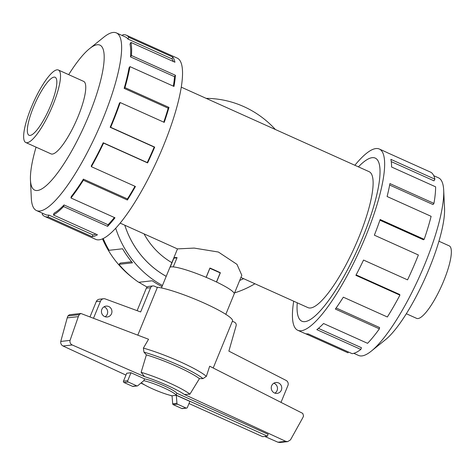 <?xml version="1.0" encoding="UTF-8"?>
<svg xmlns="http://www.w3.org/2000/svg" width="475" height="475" viewBox="0 0 475 475"><rect width="100%" height="100%" fill="white"/><g stroke="black" fill="none" stroke-linecap="round" stroke-linejoin="round"><path stroke-width="0.71" d="M144.05 233.878A74.533 71.683 83.6 0 0 171.855 262.645M297.249 302.801A89.419 21.28 -65.8 0 0 301.863 321.201A89.419 21.28 -65.8 0 0 304.938 321.622A89.419 21.28 -65.8 0 0 360.483 242.654A89.419 21.28 -65.8 0 0 375.244 158.11A89.419 21.28 -65.8 0 0 372.168 157.688A89.419 21.28 -65.8 0 0 358.411 166.862M169.908 267.395L177.496 248.888L194.18 248.087L218.375 252.029L236.966 264.343L241.817 275.274L234.228 293.776M240.92 277.459L307.972 307.628A74.533 17.741 -65.8 0 0 310.531 307.978A74.533 17.741 -65.8 0 0 356.832 242.155A74.533 17.741 -65.8 0 0 369.134 171.683L181.296 87.174M54.043 77.122A31.801 7.57 114.2 0 1 55.136 77.271A31.801 7.57 114.2 0 1 49.887 107.338A31.801 7.57 114.2 0 1 30.133 135.423A31.801 7.57 114.2 0 1 29.04 135.274A31.801 7.57 114.2 0 1 34.289 105.207A31.801 7.57 114.2 0 1 54.043 77.122M174.242 258.139L173.868 257.967A34.764 4.72 22.3 0 1 175.026 257.587A34.764 4.72 22.3 0 1 177.08 257.604L173.268 266.891M206.114 277.329L209.92 268.037A34.764 4.72 22.3 0 1 220.37 272.739L216.558 282.025M57.03 69.831A39.752 9.458 -65.8 0 0 32.336 104.939A39.752 9.458 -65.8 0 0 25.775 142.524A39.752 9.458 -65.8 0 0 27.14 142.708A39.752 9.458 -65.8 0 0 51.834 107.605A39.752 9.458 -65.8 0 0 58.395 70.021A39.752 9.458 -65.8 0 0 57.03 69.831M438.936 241.229L449.225 245.86A39.752 9.458 114.2 0 1 442.664 283.444A39.752 9.458 114.2 0 1 417.97 318.547A39.752 9.458 114.2 0 1 416.605 318.363L406.321 313.732M36.064 147.149A79.503 18.923 -65.8 0 0 30.453 179.977L31.308 198.123A97.393 23.18 -65.8 0 0 36.504 210.556A97.393 23.18 -65.8 0 0 39.853 211.013A97.393 23.18 -65.8 0 0 100.35 125.002A97.393 23.18 -65.8 0 0 116.423 32.923A97.393 23.18 -65.8 0 0 113.08 32.466A97.393 23.18 -65.8 0 0 103.675 37.282L89.526 48.682A79.503 18.923 -65.8 0 0 68.679 74.646M30.453 179.977A79.503 18.923 -65.8 0 0 37.43 190.499A79.503 18.923 -65.8 0 0 88.962 115.182A79.503 18.923 -65.8 0 0 97.203 44.745A79.503 18.923 -65.8 0 0 89.526 48.682M48.147 216.903A99.376 23.655 114.2 0 1 44.733 216.434L95.671 239.352A99.376 23.655 -65.8 0 0 99.085 239.822A99.376 23.655 -65.8 0 0 160.817 152.059A99.376 23.655 -65.8 0 0 177.223 58.098L126.285 35.18A99.376 23.655 114.2 0 1 128.802 37.288L172.829 57.095A99.376 23.655 114.2 0 1 174.937 62.219L130.91 42.412A99.376 23.655 114.2 0 1 131.421 55.486L175.447 75.293A99.376 23.655 114.2 0 1 173.981 86.432L129.954 66.625A99.376 23.655 114.2 0 1 124.955 87.608L168.975 107.415A99.376 23.655 114.2 0 1 164.225 122.366L120.199 102.558A99.376 23.655 114.2 0 1 110.669 127.3L154.696 147.107A99.376 23.655 114.2 0 1 147.6 162.907L103.574 143.1A99.376 23.655 114.2 0 1 91.402 166.689L135.428 186.497A99.376 23.655 114.2 0 1 127.395 200.023L83.368 180.215A99.376 23.655 114.2 0 1 70.965 197.986L114.992 217.793A99.376 23.655 114.2 0 1 107.611 226.361L63.585 206.554A99.376 23.655 114.2 0 1 53.414 214.991L97.44 234.798A99.376 23.655 114.2 0 1 92.174 236.71L48.147 216.903L48.895 215.08L92.922 234.888A97.393 23.18 -65.8 0 0 95.879 234.092M122.485 35.649L122.871 34.711A99.376 23.655 114.2 0 1 126.285 35.18M63.585 206.554L64.024 204.939A97.393 23.18 114.2 0 1 54.055 213.204L53.414 214.991M64.024 204.939L108.051 224.746A97.393 23.18 -65.8 0 0 114.362 217.514M83.368 180.215L83.41 179.128A97.393 23.18 114.2 0 1 71.256 196.543L70.965 197.986M83.41 179.128L127.437 198.936A97.393 23.18 -65.8 0 0 134.965 186.295M103.574 143.1L103.212 142.755A97.393 23.18 114.2 0 1 91.283 165.876L91.402 166.689M103.212 142.755L147.238 162.563A97.393 23.18 -65.8 0 0 154.191 147.078L154.696 147.107M120.199 102.558L119.504 103.022A97.393 23.18 114.2 0 1 110.164 127.27L154.191 147.078M163.762 122.158A97.393 23.18 -65.8 0 0 168.186 108.181L168.975 107.415M129.954 66.625L129.069 67.806A97.393 23.18 114.2 0 1 124.165 88.374L168.186 108.181M173.345 86.147A97.393 23.18 -65.8 0 0 174.533 76.701L175.447 75.293M130.91 42.412L130.002 44.074A97.393 23.18 114.2 0 1 130.506 56.893L174.533 76.701M173.333 61.495A97.393 23.18 -65.8 0 0 171.962 58.87L172.829 57.095M116.423 32.923L125.465 36.991A97.393 23.18 114.2 0 1 127.935 39.063L171.962 58.87M433.746 175.691L438.496 177.828A97.393 23.18 114.2 0 1 443.692 190.261A97.393 23.18 114.2 0 1 419.674 276.153A97.393 23.18 114.2 0 1 371.325 351.096A97.393 23.18 114.2 0 1 361.92 355.918A97.393 23.18 114.2 0 1 358.577 355.46L353.827 353.323M354.867 165.264A99.376 23.655 114.2 0 1 375.915 148.562A99.376 23.655 114.2 0 1 379.329 149.025A99.376 23.655 114.2 0 1 362.924 242.992A99.376 23.655 114.2 0 1 301.192 330.748A99.376 23.655 114.2 0 1 297.777 330.285A99.376 23.655 114.2 0 1 293.704 301.209M348.383 351.981L348.003 352.818L305.455 333.676M297.777 330.285L304.689 333.397A99.376 23.655 -65.8 0 0 308.103 333.86L352.129 353.667A99.376 23.655 -65.8 0 0 360.858 349.44L316.831 329.632A99.376 23.655 -65.8 0 0 323.546 323.517L367.573 343.324A99.376 23.655 -65.8 0 0 379.383 328.854L335.356 309.047A99.376 23.655 -65.8 0 0 343.324 297.178L387.351 316.985A99.376 23.655 -65.8 0 0 399.908 295.141L355.888 275.334A99.376 23.655 -65.8 0 0 363.529 260.057L407.556 279.864A99.376 23.655 -65.8 0 0 418.374 254.98L374.353 235.172A99.376 23.655 -65.8 0 0 380.154 219.515L424.181 239.323L423.486 239.792L379.923 220.192M358.405 166.856A89.442 21.286 114.2 0 1 372.18 157.67A89.442 21.286 114.2 0 1 375.25 158.092A89.442 21.286 114.2 0 1 360.489 242.654A89.442 21.286 114.2 0 1 304.926 321.64A89.442 21.286 114.2 0 1 301.857 321.219A89.442 21.286 114.2 0 1 297.243 302.801M147.191 287.037A97.393 93.664 -96.4 0 1 138.943 282.269M133.208 278.249A97.393 93.664 -96.4 0 1 102.499 238.842M162.456 285.499A99.376 95.576 -96.4 0 1 115.704 228.226M206.174 98.367A99.376 95.576 -96.4 0 1 243.8 106.602A99.376 95.576 -96.4 0 1 275.405 129.515M103.188 238.521A99.376 95.576 83.6 0 0 109.066 250.307L122.597 248.781A99.376 95.576 83.6 0 0 132.46 262.829L118.928 264.355A99.376 95.576 83.6 0 0 138.706 282.298L152.237 280.772A99.376 95.576 83.6 0 0 161.993 286.627M243.598 278.665A89.442 86.017 -96.4 0 1 239.697 280.446M118.928 264.355L120.365 263.055L131.605 261.79M50.813 153.787A39.763 9.464 -65.8 0 0 51.003 153.882A39.763 9.464 -65.8 0 0 52.369 154.072A39.763 9.464 -65.8 0 0 77.069 118.958A39.763 9.464 -65.8 0 0 83.63 81.362A39.763 9.464 -65.8 0 0 83.434 81.284M161.458 287.939L169.824 267.532A34.782 4.72 22.3 0 1 171.196 266.873A34.782 4.72 22.3 0 1 207.682 277.994A34.782 4.72 22.3 0 1 234.187 293.93L225.815 314.337M111.524 313.72A5.468 5.255 -96.4 0 1 107.297 316.973A5.468 5.255 -96.4 0 1 101.846 309.367A5.468 5.255 -96.4 0 1 106.073 306.114A5.468 5.255 -96.4 0 1 111.524 313.72M105.117 316.742A5.468 5.255 83.6 0 0 103.995 306.826M281.342 390.123A5.468 5.255 -96.4 0 1 277.109 393.377A5.468 5.255 -96.4 0 1 271.658 385.765A5.468 5.255 -96.4 0 1 275.886 382.512A5.468 5.255 -96.4 0 1 281.342 390.123M274.93 393.146A5.468 5.255 83.6 0 0 273.808 383.224M268.132 434.316L267.383 436.139L176.118 395.081L176.866 393.258L268.132 434.316M188.985 403.53L262.651 436.673L267.383 436.139M93.557 318.125L100.54 301.108A3.972 3.824 -96.4 0 1 103.615 298.739L99.352 299.22A3.972 3.824 83.6 0 0 96.277 301.589L90.048 316.777M103.615 298.739A3.972 3.824 -96.4 0 1 105.117 298.882L140.659 311.962L150.611 287.702A2.981 2.868 -96.4 0 1 152.92 285.926L148.657 286.407A2.981 2.868 83.6 0 0 146.347 288.183L137.127 310.662M232.382 321.254L234.478 322.192A2.981 2.868 -96.4 0 1 236.152 325.624L228.873 351.132L286.182 380.469A3.972 3.824 -96.4 0 1 287.909 385.546L281.004 402.378M157.344 287.494L154.375 286.158A2.981 2.868 -96.4 0 0 152.92 285.926M137.287 385.943A0.992 0.956 -96.4 0 1 136.8 385.866L128.232 382.013A0.992 0.956 -96.4 0 1 127.728 380.707L130.987 372.75L126.73 373.231L123.464 381.188A0.992 0.956 83.6 0 0 123.969 382.494L132.537 386.347A0.992 0.956 83.6 0 0 133.024 386.424L137.287 385.943A0.992 0.956 -96.4 0 0 137.833 385.676L143.937 380.54L144.62 378.878A19.873 2.696 22.3 0 1 163.655 385.599A19.873 2.696 22.3 0 1 176.866 393.258M176.118 395.081A19.873 2.696 -157.7 0 0 162.836 387.386A19.873 2.696 -157.7 0 0 143.771 380.683M141.271 382.785A19.873 2.696 -157.7 0 0 171.386 395.616L172.063 395.918A31.778 4.311 -157.7 0 1 170.323 395.354M170.21 267.14L173.886 258.174L176.991 257.824M209.825 268.268L220.186 272.882L216.458 281.978M206.186 277.358L209.914 268.262M186.58 408.12A0.992 0.956 -96.4 0 0 187.346 407.526L189.863 401.393L176.314 395.301L172.057 395.782L172.68 403.756A0.992 0.956 83.6 0 0 173.262 404.67L181.83 408.524A0.992 0.956 83.6 0 0 182.317 408.601L186.58 408.12A0.992 0.956 -96.4 0 1 186.093 408.043L177.525 404.189A0.992 0.956 -96.4 0 1 176.943 403.275L176.314 395.301M213.21 368L232.518 320.916A43.48 5.902 -157.7 0 0 203.84 302.949A43.48 5.902 -157.7 0 0 157.451 287.233L137.809 335.124M80.845 313.47L148.556 339.257L143.397 348.104L143.967 352.147L146.371 354.884L141.134 372.311L144.542 376.645L72.236 344.975C70.407 344.001 69.677 342.475 70.051 340.397L78.333 316.635L79.218 314.664L80.845 313.47L69.386 314.765L67.937 315.94L67.213 317.888L60.752 341.448C60.515 343.508 61.275 345.028 63.038 346.008L125.958 375.102M206.364 376.337L209.677 366.213L302.771 413.416L303.561 415.987L302.712 417.875L290.492 439.868L287.66 441.631L285.736 441.322L184.46 394.505L189.929 394.161L199.417 378.646L203.003 378.611L206.364 376.337A43.48 5.902 -157.7 0 0 143.397 348.104M130.987 372.75L144.62 378.878M176.943 403.275L172.68 403.756M70.051 340.397L60.752 341.448M78.333 316.635L67.213 317.888M264.753 436.436L277.923 442.207L279.882 442.51L287.66 441.631M189.929 394.161A35.5 4.815 -157.7 0 0 141.134 372.311M199.417 378.646A38.849 5.273 -157.7 0 0 146.371 354.884M166.208 276.361A89.442 86.017 -96.4 0 1 124.788 225.209M254.915 283.753A99.376 95.576 -96.4 0 1 234.597 292.873M318.422 328.35L361.428 347.7L360.858 349.44M336.122 307.972L379.584 327.53L379.383 328.854M356.125 274.888L399.701 294.494L399.908 295.141M424.181 239.323A99.376 23.655 -65.8 0 0 431.122 216.327L387.095 196.519A99.376 23.655 -65.8 0 0 389.916 183.582L433.936 203.389L433.052 204.571L389.648 185.042M433.936 203.389A99.376 23.655 -65.8 0 0 435.622 186.829L391.596 167.022A99.376 23.655 -65.8 0 0 390.866 159.368L434.892 179.176L433.984 180.844L391.263 161.619M434.892 179.176A99.376 23.655 -65.8 0 0 430.985 172.33L386.959 152.523A99.376 23.655 -65.8 0 0 386.24 152.137L379.329 149.025M443.692 190.261L444.547 208.406A79.503 18.923 114.2 0 1 424.941 278.522A79.503 18.923 114.2 0 1 385.474 339.702L371.325 351.096M127.935 39.063L128.802 37.288M130.506 56.893L131.421 55.486M124.165 88.374L124.955 87.608M110.164 127.27L110.669 127.3M147.238 162.563L147.6 162.907M127.437 198.936L127.395 200.023M108.051 224.746L107.611 226.361M92.922 234.888L92.174 236.71M42.697 213.34L42.216 214.326A99.376 23.655 114.2 0 0 44.733 216.434M48.895 215.08A97.393 23.18 114.2 0 1 45.547 214.623L36.504 210.556M170.074 267.229L173.868 257.967M220.37 272.739L219.967 272.781M124.812 225.221A89.419 85.999 83.6 0 0 166.214 276.337M239.709 280.422A89.419 85.999 83.6 0 0 243.574 278.653M100.54 301.108L96.277 301.589M150.611 287.702L146.347 288.183M123.464 381.188L127.728 380.707M123.969 382.494L128.232 382.013M132.537 386.347L136.8 385.866M186.093 408.043L181.83 408.524M177.525 404.189L173.262 404.67M72.236 344.975L63.038 346.008M79.218 314.664L67.937 315.94M285.736 441.322L277.923 442.207M184.46 394.505A31.778 4.311 -157.7 0 0 144.542 376.645M203.003 378.611A41.491 5.629 -157.7 0 0 143.967 352.147M140.986 383.028A31.778 4.311 -157.7 0 0 144.085 384.596M375.654 158.294L375.244 158.11M120.133 223.113L177.484 248.918M51.199 153.959L25.775 142.524M140.944 383.064L144.679 384.934M169.664 395.176L172.069 395.978M83.82 81.457L58.395 70.021M302.272 321.385L301.863 321.201"/></g></svg>
